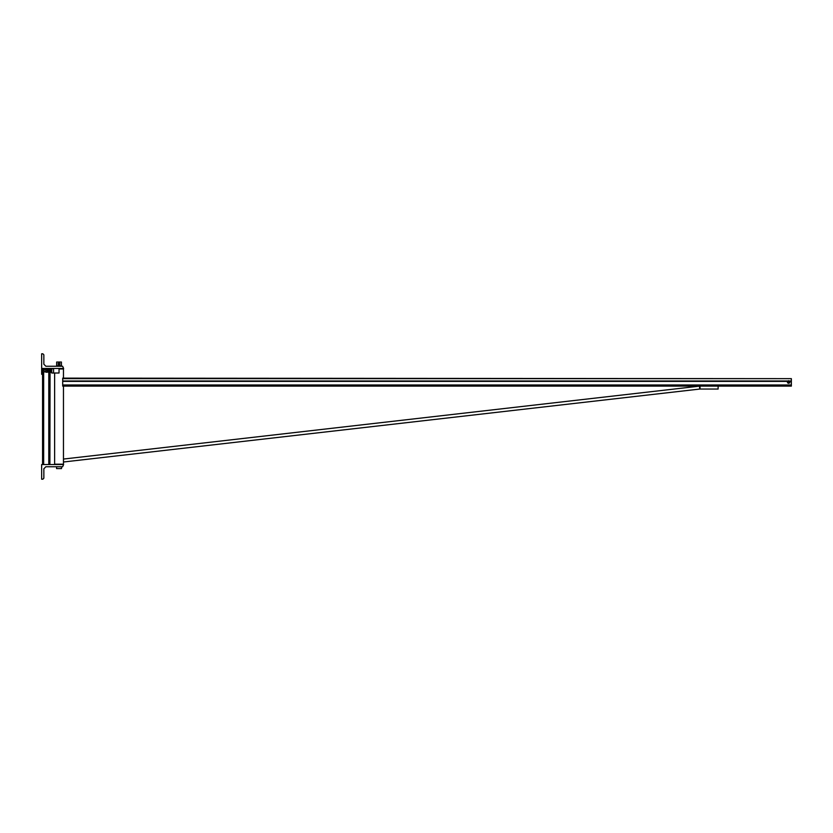 <?xml version="1.0" encoding="UTF-8"?>
<svg xmlns="http://www.w3.org/2000/svg" width="833" height="833" viewBox="0 0 833 833"><rect width="100%" height="100%" fill="white"/><g stroke="black" fill="none" stroke-linecap="round" stroke-linejoin="round"><path stroke-width="1.25" d="M54.624 373.017L54.624 464.189L63.464 464.189L63.464 386.106M59.039 368.988L63.464 368.988L63.464 378.14M791.35 378.651L62.704 378.14L62.704 386.106L791.35 386.106L791.35 378.651L62.704 378.651M787.872 382.087A0.729 0.729 0 0 1 788.966 381.452A0.729 0.729 0 0 1 788.966 382.711A0.729 0.729 0 0 1 787.872 382.087M787.987 382.087A0.614 0.614 0 0 1 788.913 381.545A0.614 0.614 0 0 1 788.913 382.618A0.614 0.614 0 0 1 787.987 382.087M788.008 383.107L787.414 381.399L788.601 380.712L789.799 381.399L789.799 382.764L788.008 383.107M787.414 382.087A1.187 1.187 0 0 1 789.195 381.056A1.187 1.187 0 0 1 789.195 383.107A1.187 1.187 0 0 1 787.414 382.087M718.119 387.574L718.119 389.042L700.022 389.042L700.022 386.106L718.119 386.106L718.119 387.574M43.847 468.771L43.847 478.194L42.837 479.204L41.65 479.204L41.65 464.554L63.62 464.554L62.61 466.751L45.857 466.751L43.847 468.771M42.837 353.796L41.65 353.796L41.65 368.446L63.62 368.446L62.61 366.249L45.857 366.249L43.847 364.229L43.847 354.806L42.837 353.796M49.886 368.446L50.511 369.81M50.053 371.643L49.886 464.554M42.566 368.446L41.65 368.811L41.65 374.298L42.566 374.298L42.566 464.554M42.566 374.298L42.566 368.811M53.551 373.017L51.719 373.017L51.719 369.363L52.635 368.446L53.551 368.446L53.551 373.017L59.039 373.017L59.039 368.446L53.551 368.446M47.898 369.81L48.075 369.675C47.95 373.621 47.366 371.966 47.366 369.696L47.72 369.592M42.566 369.269L42.566 372.195M43.972 369.269L44.107 372.195L43.972 369.269L42.691 369.269M43.972 370.727L42.691 370.727M43.972 372.195L42.691 372.195M47.169 372.195L47.294 371.466L47.294 372.195L45.763 372.195L45.763 371.466L45.888 372.195M47.169 369.269L47.294 369.998L47.169 369.269L45.888 369.269L45.763 369.998L45.888 369.269M47.294 369.998L47.294 371.466L47.294 369.998M45.888 370.727L45.763 371.466L45.763 369.998L45.888 370.727L47.169 370.727M44.107 371.643L45.763 371.643M50.511 371.685L51.542 371.862L51.688 369.81M56.571 466.751L56.571 468.583L61.517 468.583L61.517 466.751M59.039 365.697L56.665 365.697L56.665 362.032L61.423 362.032L61.423 365.697L59.039 365.697M59.57 362.949L59.83 363.407A0.916 0.916 0 0 0 59.039 362.949L59.57 362.949M58.248 363.407L59.039 362.949A0.916 0.916 0 0 0 58.248 364.323A0.916 0.916 0 0 0 59.83 364.323L58.518 364.781L58.248 363.407M59.83 364.323A0.916 0.916 0 0 0 59.83 363.407L59.83 364.323M62.704 381.368L787.456 381.368M62.704 384.971L791.35 384.971M789.746 381.368L791.35 381.368M62.704 380.983L788.133 380.983M789.08 380.983L791.35 380.983M63.464 459.056L699.439 386.148L699.772 389.053L63.464 462.003M48.793 368.446L48.793 369.633M48.793 371.997L48.793 464.554M43.66 368.446L43.66 369.269M43.66 372.195L43.66 464.554M699.439 386.148L700.022 386.106M47.294 372.007L47.877 371.757C47.72 369.331 47.533 368.727 47.294 369.967M50.49 369.717L50.49 369.717C50.792 373.111 51.063 373.194 51.302 369.967L51.334 369.696M51.365 369.696L51.698 369.696C51.708 371.997 51.094 373.58 51 369.696M51.198 371.643L51.521 371.757C51.469 369.665 51.271 369.061 50.938 369.946M47.72 369.696C47.939 371.799 48.262 374.048 48.595 369.717L48.293 369.717C48.574 373.007 48.855 373.007 49.147 369.717L48.845 369.717C49.178 373.944 49.511 371.955 49.699 369.717L49.678 369.81M48.064 369.581L48.012 371.737C48.356 367.52 48.678 369.508 48.866 371.737L48.564 371.737C48.908 367.488 49.23 369.54 49.418 371.737L49.116 371.737C49.459 367.52 49.782 369.508 49.97 371.737L49.97 371.737M50.782 371.643L51.063 371.737C50.875 369.498 50.553 367.52 50.209 371.737L50.521 371.737C50.324 369.467 50.001 367.551 49.668 371.737L49.813 371.643M49.699 369.717L49.386 369.717C49.574 371.914 49.897 373.986 50.24 369.717L49.938 369.717C50.282 373.944 50.605 371.955 50.792 369.717L50.771 369.81M44.107 369.81L45.763 369.81M60.871 366.249L60.871 365.697M57.217 366.249L57.217 365.697M61.423 368.446L61.423 368.988"/></g></svg>
